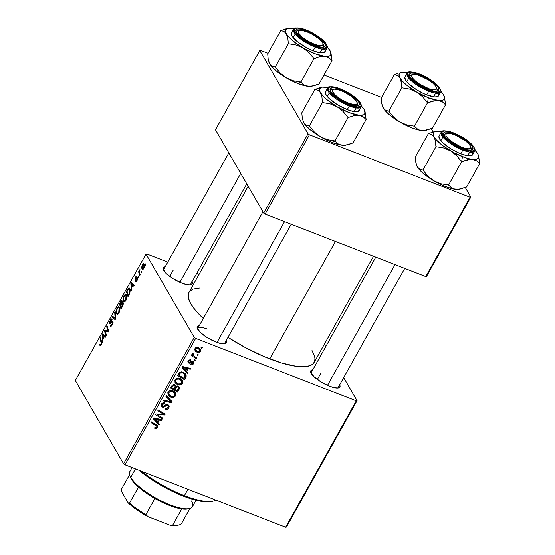 <?xml version="1.0" encoding="UTF-8"?>
<svg xmlns="http://www.w3.org/2000/svg" width="555" height="555" viewBox="0 0 555 555"><rect width="100%" height="100%" fill="white"/><g stroke="black" fill="none" stroke-linecap="round" stroke-linejoin="round"><path stroke-width="0.83" d="M339.674 384.781A16.664 4.801 -150.8 0 1 338.515 387.903A16.664 4.801 -150.8 0 1 329.587 386.204L321.033 381.923L313.936 376.616L310.682 372.079L311.265 370.261L312.826 369.769A16.664 4.801 -150.8 0 0 310.772 372.398L310.772 372.398A16.664 4.801 -150.8 0 0 329.587 386.204L334.665 387.751L338.321 387.938L340.007 386.759L339.459 384.372M226.142 340.638A16.664 4.801 -150.8 0 1 224.983 343.76A16.664 4.801 -150.8 0 1 216.055 342.067L207.501 337.787L200.397 332.48L197.15 327.936L197.726 326.118L199.287 325.632A16.664 4.801 -150.8 0 0 197.24 328.255A16.664 4.801 -150.8 0 0 216.055 342.067L221.133 343.607L224.789 343.802L226.475 342.615L225.927 340.236M192.044 281.753A16.664 4.801 -150.8 0 1 190.885 284.875A16.664 4.801 -150.8 0 1 181.957 283.175L173.403 278.894L166.299 273.594L163.052 269.05L163.628 267.232L165.189 266.74A16.664 4.801 -150.8 0 0 163.142 269.369L163.142 269.369A16.664 4.801 -150.8 0 0 181.957 283.175L187.028 284.722L190.691 284.916L192.377 283.73L191.829 281.343M404.734 268.363L338.175 387.459A15.38 4.433 -150.8 0 1 337.593 388.021M317.349 379.447L320.839 373.203L317.349 379.447M246.767 183.837L190.545 284.438A15.38 4.433 -150.8 0 1 189.956 284.999M169.712 276.425L173.209 270.174L169.712 276.425M291.202 224.227L224.643 343.323A15.38 4.433 -150.8 0 1 224.053 343.885M312.021 350.51L314.706 356.698L314.997 359.14L313.741 363.074L312.215 364.538L307.421 366.376L300.477 366.716L296.287 366.314L281.295 362.908L263.743 356.435L245.137 347.458L227.987 337.336A71.782 20.688 29.2 0 0 269.786 358.898L335.442 241.425L269.786 358.898A71.782 20.688 29.2 0 0 314.192 362.394L373.522 256.23M188.873 292.353A71.782 20.688 29.2 0 0 203.29 318.473L195.478 310.349L190.747 303.745L188.353 298.049L188.388 293.477L248.168 186.258M286.401 527.111L357.059 400.682L343.691 377.594L357.059 400.682L356.303 400.821L195.658 338.37L125.007 464.799L285.645 527.25L356.303 400.821L357.059 400.682L286.401 527.111L285.645 527.25L286.401 527.111M325.757 346.625L324.356 344.204L325.757 346.625M175.012 382.326L177.801 384.664L176.941 383.172L177.801 384.664C179.667 385.399 181.242 384.969 182.526 383.366L182.47 380.432L179.938 378.378L181.645 379.412L182.734 381.001L182.831 382.575L181.894 384.15L180.368 384.899L178.405 384.851L176.157 383.748L175.116 382.527L174.825 380.328L176.032 378.628L178.009 378.004L179.938 378.378C178.044 377.58 176.434 378.004 175.109 379.655L175.186 382.645M186.598 371.35L188.152 373.078L187.68 373.924L182.033 367.486L182.56 366.536L190.733 368.464L190.296 369.241L188.083 368.693L186.598 371.35L188.083 368.693L190.296 369.241L190.733 368.464L182.56 366.536L182.033 367.486L187.68 373.924L188.152 373.078L186.598 371.35M157.773 427.648L156.295 428.71L154.588 428.196L154.928 427.378L156.663 427.565L156.989 426.504L151.182 422.688L151.626 421.897L157.849 426.067L157.773 427.648L157.835 426.053L151.626 421.897L151.182 422.688L156.94 426.4L156.912 427.253L155.546 427.704L154.928 427.378L154.588 428.196L155.24 428.536L154.776 427.732L155.24 428.536L157.773 427.648L156.468 425.401L157.773 427.648M162.58 406.371L161.699 403.756L162.22 404.657L164.405 403.756L163.836 402.77L164.578 403.825L163.968 402.777L164.578 403.825L164.773 402.951C163.33 402.514 162.185 402.958 161.345 404.283L161.193 406.378L162.192 407.169L161.012 405.129L162.192 407.169L164.342 406.926L163.85 406.08L164.342 406.926L165.418 406.204L164.911 405.337L165.418 406.204L166.771 405.4L166.271 404.539L166.771 405.4L167.548 405.455L166.972 404.456L168.109 405.913L167.971 407.474L166.535 408.612L165.307 408.376L164.96 409.195C166.576 409.847 167.867 409.41 168.831 407.869L168.97 405.504L167.915 404.65L168.984 405.538L169.192 406.926L168.526 408.348L167.145 409.389L164.96 409.195L165.307 408.376L166.653 408.591L167.714 407.863L168.262 406.6L167.686 405.518L166.68 405.427L163.26 407.308L161.193 406.385L161.012 405.136L161.956 403.485L163.323 402.812L164.939 403.02L164.578 403.825L163.475 403.679L162.393 404.387L161.97 405.649L162.462 406.315L163.42 406.336L166.188 404.567L167.915 404.65L162.58 406.371L161.234 404.505M166.368 395.514L172.133 401.744L171.578 402.743L163.337 400.932L163.78 400.148L170.836 401.695L165.896 396.353L166.368 395.514L165.896 396.353L170.836 401.695L163.78 400.148L163.337 400.932L171.578 402.743L172.133 401.744L166.368 395.514M168.047 394.792L170.836 397.13L169.969 395.639L170.836 397.13C172.702 397.866 174.277 397.435 175.56 395.833L175.505 392.898L172.973 390.845L174.679 391.879L175.769 393.467L175.859 395.042L174.929 396.617L173.236 397.401L171.44 397.325L169.185 396.214L168.151 395L167.86 392.794L169.067 391.095L171.037 390.47L172.973 390.845C171.079 390.047 169.469 390.47 168.144 392.121L168.214 395.111M201.396 347.021L202.381 347.624L201.944 348.401L200.952 347.818L201.396 347.021L200.952 347.818L201.944 348.401L202.381 347.624L201.396 347.021M178.023 386.051L179.105 386.897L179.48 388.202L177.503 392.135L170.614 387.91L172.182 385.232L173.521 384.469L175.22 384.913L175.97 386.391L178.023 386.051L175.97 386.391L175.775 385.482L174.693 384.636L172.397 385.004L170.614 387.91L177.503 392.135L179.182 389.131L178.446 387.855L179.182 389.131L179.216 387.064L178.023 386.051M157.911 422.681L159.465 424.409L158.994 425.255L153.34 418.817L153.874 417.866L162.046 419.788L161.609 420.572L159.396 420.024L157.911 422.681L159.396 420.024L161.609 420.572L162.046 419.788L153.874 417.866L153.34 418.817L158.994 425.255L159.465 424.409L157.911 422.681M158.73 415.626L162.92 418.227L162.483 419.018L155.601 414.779L156.059 413.961L163.704 414.321L157.842 410.769L158.286 409.978L165.168 414.203L164.71 415.022L157.065 414.682L158.73 415.626L157.065 414.682L164.71 415.022L165.168 414.203L158.286 409.978L157.842 410.769L163.704 414.321L156.059 413.961L155.601 414.779L162.483 419.018L162.92 418.227L158.73 415.626M192.668 361.867L192.946 363.22L190.934 363.802L190.698 364.663C191.933 365.072 192.904 364.697 193.612 363.525L193.133 362.699L193.612 363.525L193.098 364.219L191.295 364.822L190.601 364.621L190.934 363.802L192.745 363.504L192.842 361.957L192.03 361.86L189.595 363.199L188.02 362.436L188.478 360.355L190.448 359.619L190.816 359.723L190.476 360.542L188.88 361.048L188.853 362.082L189.727 362.339L191.725 361.104L192.897 361.014L193.924 362.096L193.612 363.525L193.757 361.659L193.043 361.062L191.815 361.069L189.609 362.36L188.131 360.868L188.048 362.477L188.804 363.095L192.092 361.846L193.043 362.172L192.335 360.951M186.202 376.172L184.475 379.669L177.586 375.444L179.459 372.474L181.721 371.815L184.94 373.224L186.085 374.833L186.202 376.172L185.849 374.334L183.199 372.176L179.258 372.655L177.586 375.444L184.475 379.669L185.71 377.449L185.113 376.408L185.71 377.449L186.202 376.172L184.898 373.917L186.202 376.172M198.357 347.596L200.279 349.033L200.681 350.489L199.814 352.071L198.038 352.571L195.575 351.37L194.729 349.775L195.658 347.798L197.018 347.34L198.357 347.596C197.039 347.041 195.929 347.354 195.034 348.519L195.027 350.677L197.178 352.356C198.482 352.862 199.557 352.529 200.417 351.357L199.862 350.399L200.417 351.357L200.376 349.192L198.357 347.596M197.372 354.229L198.35 354.832L197.92 355.609L196.921 355.027L197.372 354.229L196.921 355.027L197.92 355.609L198.35 354.832L197.372 354.229M194.687 356.581L196.671 357.836L196.234 358.62L191.218 355.554L191.662 354.763L192.696 355.408L192.065 354.146L192.654 353.209L193.348 353.854L193.05 355.144L194.687 356.581L193.078 355.193L193.348 353.854L192.654 353.209L192.162 353.66L192.696 355.408L191.662 354.763L191.218 355.554L196.234 358.62L196.671 357.836L194.687 356.581M194.43 359.487L195.416 360.091L194.978 360.868L193.986 360.285L194.43 359.487L193.986 360.285L194.978 360.868L195.416 360.091L194.43 359.487M194.25 337.385L146.007 254.065L75.348 380.487L123.592 463.813L194.25 337.385L195.658 338.37L356.303 400.821L285.645 527.25L125.007 464.799L123.592 463.813L125.007 464.799L195.658 338.37L194.25 337.385L146.007 254.065L146.763 253.926L146.007 254.065L75.348 380.487L123.592 463.813L194.25 337.385M126.464 294.781L126.811 297.862L125.444 301.108L124.556 301.74L123.73 301.476L123.064 298.888L124.084 295.475L125.451 294.185L126.464 294.781L125.888 294.212L124.001 295.621L123.106 298.437L123.536 301.212L124.056 301.705L125.964 300.338C127.033 297.875 127.199 296.023 126.464 294.781M131.556 288.045L131.66 290.043L131.188 290.889L130.855 283.466L131.389 282.509L134.241 285.423L133.804 286.207L133.04 285.388L131.556 288.045L133.04 285.388L133.804 286.207L134.241 285.423L131.389 282.509L130.855 283.466L131.188 290.889L131.66 290.043L131.556 288.045M99.851 345.293L101.211 344.627L100.247 345.592L99.685 344.863L100.087 344.031L100.767 344.419L101.26 343.198L100.004 338.661L100.448 337.87L101.752 342.955L101.211 344.627L101.6 341.686L100.448 337.87L100.004 338.661L101.121 342.352L100.975 344.114L100.247 344.447L100.087 344.031L99.685 344.863L100.136 345.571M112.915 321.338L111.444 321.713L112.2 322.004L111.444 321.713L110.459 322.649L111.153 322.92L110.091 322.587L110.494 320.734L111.756 320.11L112.124 319.194C111.652 318.584 111.021 318.931 110.237 320.249L110.681 320.422L110.237 320.249L109.668 323.392L110.251 323.614L109.668 323.392L110.66 323.371L112.186 322.011L113.081 322.379L112.498 322.15L112.034 324.335L112.45 324.495L112.034 324.335L111.056 325.39L111.749 325.66L110.605 325.008L110.195 325.834L111.18 326.215L110.195 325.834C110.674 326.701 111.361 326.375 112.27 324.848L112.915 321.338L112.727 323.884L111.062 326.278L110.195 325.834L110.605 325.008L111.111 325.383L111.798 324.717L112.54 322.233L112.089 322.06L110.084 323.655L109.501 322.455L110.126 320.457L111.298 318.986L112.172 319.291L111.756 320.11L111.34 319.833L110.57 320.596L110.091 322.587L112.207 321.061L112.915 321.338L112.603 321.04M115.19 311.494L115.641 318.709L115.086 319.701L112.159 316.912L112.603 316.121L115.107 318.521L114.719 312.333L115.19 311.494L114.719 312.333L115.107 318.521L112.603 316.121L112.159 316.912L115.086 319.701L115.641 318.709L115.107 318.521L115.634 318.723L115.19 311.494M119.498 307.248L119.845 310.328L118.479 313.575L117.584 314.206L116.765 313.95L116.113 311.133L117.202 307.796L118.132 306.804L119.068 306.755L119.498 307.248L118.923 306.679L117.036 308.087L116.134 310.904L116.571 313.679L117.084 314.172L118.999 312.805C120.067 310.342 120.234 308.49 119.498 307.248M145.667 263.84L145.452 265.366L145.667 263.84M123.189 302.711L122.204 302.85L123.363 303.301L122.204 302.85L122.225 300.852L121.129 300.997L122.412 301.49L121.129 300.997L120.511 301.969L120.941 302.135L120.511 301.969L119.436 303.89L120.206 304.189L119.436 303.89L121.011 309.1L122.69 306.096L123.3 302.981L123.113 305.139L121.011 309.1L119.436 303.89L121.469 300.671L122.301 301.011L122.204 302.85L122.946 302.475M102.862 339.376L102.973 341.374L102.502 342.22L102.169 334.797L102.696 333.839L105.554 336.753L105.117 337.537L104.354 336.712L102.862 339.376L104.354 336.712L105.117 337.537L105.554 336.753L102.696 333.839L102.169 334.797L102.502 342.22L102.973 341.374L102.862 339.376M107.344 330.766L104.881 329.934L108.565 331.37L104.881 329.934L104.423 330.759L105.179 331.051L104.423 330.759L105.984 335.983L106.428 335.192L105.485 331.987L106.428 335.192L105.984 335.983L104.423 330.759L104.881 329.934L108.017 331.134L106.664 326.749L107.108 325.951L108.676 331.162L108.218 331.987L105.075 330.808L105.485 331.987L105.075 330.808L108.218 331.987L108.676 331.162L107.108 325.951L106.664 326.749L108.017 331.134L107.17 330.69M137.085 276.175L135.587 277.077L135.933 277.216L135.587 277.077L135.143 279.526L135.587 279.699L135.143 279.526L136.946 278.554L137.675 278.839L137.182 278.645L137.196 280.233L135.822 280.511L135.42 281.336L136.135 281.621L135.448 281.392C135.836 281.961 136.37 281.669 137.05 280.504L135.649 281.628L135.822 280.511L136.69 280.393L137.231 278.756L135.448 279.727L135.018 279.089L135.781 276.751L136.96 276.029L135.489 278.464L135.781 278.832L137.557 277.764L137.05 280.504L137.598 277.833L135.545 278.686L136.849 275.96M129.835 293.109L127.976 296.627L126.408 291.424L128.156 288.468L129.114 287.955L130.252 289.856L129.835 293.109L129.842 288.558L129.28 287.996L128.018 288.649L126.408 291.424L127.976 296.627L129.835 293.109M144.182 264.131C143.8 263.403 143.232 263.611 142.475 264.756L142.829 264.888L142.475 264.756C141.643 266.691 141.532 268.12 142.156 269.043L142.94 269.355L142.156 269.043C142.545 269.716 143.114 269.48 143.849 268.336C144.661 266.449 144.772 265.047 144.182 264.131L144.244 267.441L143.363 269.022L142.288 269.237L141.941 266.046L142.975 264.055L143.696 263.715L144.182 264.131L143.787 263.736M141.636 271.048L141.428 272.574L141.636 271.048M139.742 273.254L140.179 274.794L139.742 275.585L138.597 271.797L139.034 271.013L139.27 271.797L139.957 269.466L139.742 273.254L139.957 269.466L139.27 271.797L139.034 271.013L138.597 271.797L139.742 275.585L140.179 274.794L139.742 273.254M138.694 276.307L138.486 277.833L138.694 276.307M199.002 274.232L196.741 273.351L199.002 274.232M167.79 262.099L146.763 253.926L167.79 262.099M426.524 276.397L470.834 197.115L465.291 187.548L470.834 197.115L470.071 197.254L309.433 134.803L265.124 214.084L425.761 276.543L470.071 197.254L470.834 197.115L426.524 276.397L425.761 276.543L426.524 276.397M433.101 131.951L431.193 128.663L433.101 131.951M215.465 129.78L263.708 213.099L308.018 133.817L259.775 50.498L215.465 129.78L263.708 213.099L265.124 214.084L425.761 276.543L470.071 197.254L309.433 134.803L265.124 214.084L263.708 213.099L308.018 133.817L309.433 134.803L308.018 133.817L259.775 50.498L260.531 50.352L259.775 50.498L215.465 129.78M381.604 97.423L323.995 75.029L381.604 97.423M268.072 53.287L260.531 50.352L268.072 53.287M189.317 291.673L192.967 289.106L200.133 287.976M197.615 329.108A15.38 4.433 -150.8 0 1 197.788 328.317A15.38 4.433 -150.8 0 1 207.306 329.059A15.38 4.433 29.2 0 0 197.615 329.108M163.517 270.223A15.38 4.433 -150.8 0 1 163.69 269.425L228.833 152.868M311.154 373.244A15.38 4.433 -150.8 0 1 311.32 372.454L375.784 257.111M145.743 264.846L145.216 264.638L145.743 264.846M120.553 305.333L120.06 303.71L120.81 302.371L121.795 301.649L122.412 301.885L121.795 301.649L122.225 302.766L121.878 302.635L121.261 304.064L121.691 304.23L121.261 304.064L120.553 305.333L120.983 305.5L120.553 305.333L121.857 302.725L121.614 301.497L120.06 303.71L120.553 305.333M122.412 301.802L121.795 301.649M121.267 307.699L120.74 305.944L121.663 304.286L122.745 303.474L123.376 303.724L122.745 303.474L122.502 305.451L122.932 305.618L122.502 305.451L122.086 306.235L122.516 306.409L122.086 306.235L121.267 307.699L121.698 307.865L121.267 307.699L122.752 304.792L122.551 303.301L120.74 305.944L121.267 307.699M123.376 303.62L122.745 303.474M117.771 314.144L116.571 313.679L117.771 314.144M116.612 311.091L116.134 310.904L116.612 311.091M117.48 308.261L117.036 308.087L117.48 308.261M117.015 312.916L116.654 310.599L117.285 308.573C118.062 307.442 118.645 307.248 119.041 307.983L119.859 308.302L119.041 307.983L118.763 312.292L119.179 312.451L118.763 312.292C117.993 313.409 117.417 313.617 117.015 312.916L117.993 313.18L119.054 311.653L119.387 309.218L118.735 307.637L117.41 308.372L116.619 310.973L117.015 312.916L118.388 313.672M119.804 308.046L118.631 307.588L119.041 307.983M114.399 317.779L112.159 316.912L114.399 317.779M115.551 317.3L114.996 317.085L115.551 317.3M115.253 312.541L114.719 312.333L115.253 312.541M110.195 325.834L110.667 326.298M111.056 325.39L110.674 325.14M110.459 322.649L110.091 322.587M100.76 345.286L99.685 344.863L100.76 345.286M101.079 344.856L100.247 344.447M101.392 344.28L100.975 344.114L101.392 344.28M101.759 342.601L101.121 342.352L101.759 342.601M100.774 338.959L100.004 338.661L100.774 338.959M102.64 334.977L102.169 334.797L102.64 334.977M105.36 337.107L104.354 336.712L105.36 337.107M102.835 338.488L102.619 334.859L104.354 335.532L102.619 334.859L105.179 336.372L103.299 335.643L104.028 336.365L105.464 336.92L104.028 336.365L102.835 338.488L103.265 338.654L102.835 338.488L104.028 336.365L102.619 334.859L102.835 338.488M108.572 331.349L108.017 331.134L108.572 331.349M108.364 330.128L107.573 329.816L108.364 330.128M107.434 327.048L106.664 326.749L107.434 327.048M107.559 331.772L105.075 330.808L107.559 331.772M136.731 281.017L135.822 280.511M136.773 278.666L136.232 278.45L136.773 278.666M137.64 277.923L137.078 277.701L137.64 277.923M137.598 277.833L137.078 277.701M131.327 283.647L130.855 283.466L131.327 283.647M134.046 285.776L133.04 285.388L134.046 285.776M131.528 287.157L131.306 283.529L133.04 284.202L131.306 283.529L133.866 285.041L131.986 284.313L132.714 285.034L134.15 285.589L132.714 285.034L131.528 287.157L131.958 287.33L131.528 287.157L132.714 285.034L131.306 283.529L131.528 287.157M127.178 291.722L126.408 291.424L127.178 291.722M127.886 289.724L127.449 289.55L127.886 289.724M128.642 288.891L128.018 288.649L128.642 288.891M128.24 295.232L127.033 291.243L128.254 289.19L129.391 289.308C130.092 290.425 129.891 292.062 128.795 294.233L129.225 294.4L128.795 294.233L128.24 295.232L128.67 295.399L128.24 295.232L129.551 292.589L129.676 290.029L128.788 288.857L127.664 290.105L127.033 291.243L128.24 295.232M130.154 289.342L128.982 288.884L129.391 289.308M124.736 301.677L123.536 301.212L124.736 301.677M123.585 298.625L123.106 298.437L123.585 298.625M124.452 295.794L124.001 295.621L124.452 295.794M123.987 300.449L123.619 298.132L124.258 296.106C125.028 294.976 125.617 294.781 126.006 295.517L126.824 295.836L126.006 295.517L125.728 299.825L126.151 299.984L125.728 299.825C124.965 300.942 124.382 301.15 123.987 300.449L124.958 300.713L126.02 299.187L126.36 296.752L125.701 295.17L124.376 295.905L123.585 298.507L123.987 300.449L125.354 301.205M126.776 295.579L125.603 295.121L126.006 295.517M142.156 269.043L142.51 269.39M143.558 268.8L142.566 268.225L142.663 265.144L144.515 265.207L143.752 264.908L143.974 268.1L142.566 268.225L143.1 268.53L143.981 267.024L143.752 264.908M141.719 272.054L141.192 271.846L141.719 272.054M139.513 272.158L138.597 271.797L139.513 272.158M140.026 270.056L139.603 269.89L140.026 270.056M138.778 277.313L138.25 277.105L138.778 277.313M201.271 347.243L201.944 348.401L201.271 347.243M176.552 390.491L177.503 392.135L176.552 390.491M175.047 384.802L175.97 386.391L175.047 384.802M178.155 386.107L177.926 386.786M177.877 386.877L178.176 385.947M174.436 385.524L175.047 384.712M174.117 384.483L174.998 385.996L173.271 385.461L171.863 387.619L174.006 388.93L171.863 387.619L171.308 386.668L171.863 387.619L172.605 386.28L172.078 385.371L172.605 386.28L174.291 385.434L173.722 384.455L175.109 386.273L174.006 388.93L175.109 386.273M177.142 390.852L174.811 389.43L174.263 388.479L174.811 389.43L175.741 387.772L175.109 386.689L175.741 387.772L177.572 386.821L177.038 385.912L178.308 387.439L178.349 388.604L177.142 390.852L178.426 388.292L177.78 386.925L176.351 386.967L174.811 389.43L177.142 390.852M174.985 384.768L174.582 385.274M176.65 387.14L177.045 386.356M175.56 395.833L174.929 394.744L175.56 395.833M168.97 394.411L170.239 395.826L172.196 396.589L174.048 396.145L174.922 394.806L174.443 393.058L171.835 390.526L172.452 391.594L170.593 391.386L169.018 392.496L168.505 391.608L169.018 392.496L168.97 394.411L167.922 392.593L168.97 394.411L169.018 392.496C169.969 391.337 171.113 391.032 172.452 391.594L174.631 393.349L174.7 395.431C173.77 396.582 172.64 396.894 171.308 396.367L167.77 393.87L169.532 394.876M174.603 391.809L174.478 393.086M174.436 393.19L174.568 391.594M174.631 393.349L173.243 390.956M170.538 400.016L170.274 400.488L171.578 402.743L170.121 400.453L170.538 400.016M169.233 399.142L170.836 401.695L169.539 399.44L168.345 398.212L169.65 400.46L166.181 395.84L168.755 398.65M168.831 407.869L168.227 406.829L168.831 407.869M161.554 405.067L161.054 404.97M167.894 404.644L167.714 405.233M167.645 405.386L167.922 404.428M160.888 404.914L161.678 405.067M155.102 424.027L156.059 425.678L155.102 424.027M156.642 424.998L156.725 424.589M155.74 424.492L155.671 424.88M157.891 422.646L158.994 425.255L157.689 423L153.603 418.352L157.689 423L157.891 422.646M161.012 419.545L161.609 420.572L161.012 419.545M158.827 419.032L159.396 420.024L158.827 419.032M157.259 421.911L153.867 417.88L154.38 418.775L156.385 419.309L155.809 418.324L156.385 419.309L158.446 419.788L157.884 418.81L158.446 419.788L157.259 421.911L158.446 419.788L154.38 418.775L157.259 421.911M161.519 417.36L162.483 419.018L161.519 417.36M156.67 413.988L157.065 414.682L156.67 413.988M160.888 411.574L161.866 413.267L160.888 411.574M163.718 413.315L164.71 415.022L163.718 413.315M158.98 414.037L159.472 414.883L158.98 414.037M191.683 361.125L192.092 361.846L191.683 361.125M190.753 361.7L191.156 362.387L190.753 361.7M187.888 361.513L188.804 363.095L187.888 361.513M189.116 362.262L188.409 360.445L188.818 361.152L190.476 360.542L189.921 359.585L190.476 360.542L190.816 359.723L188.145 360.847M188.291 360.951L187.791 360.923M186.577 371.316L187.68 373.924L186.376 371.67L182.29 367.021L186.376 371.67L186.577 371.316M189.699 368.215L190.296 369.241L189.699 368.215M187.514 367.701L188.083 368.693L187.514 367.701M185.946 370.58L182.553 366.55L183.067 367.445L185.072 367.979L184.503 366.994L185.072 367.979L187.132 368.458L186.57 367.479L187.132 368.458L185.946 370.58L187.132 368.458L183.067 367.445L185.946 370.58M183.518 378.024L184.475 379.669L183.518 378.024M184.933 373.21L184.773 374.403M184.711 374.569L184.877 372.904M183.878 373.022L183.927 373.633M184.107 378.385L178.828 375.152L178.28 374.202L178.828 375.152L179.459 374.014L178.925 373.085L179.459 374.014L180.139 373.085L179.688 372.301L180.139 373.085L182.713 372.939L182.096 371.864L184.947 374.701L184.107 378.385L185.176 376.193L184.683 374.32L182.997 373.057L181.097 372.669L180.035 373.182L178.828 375.152L184.107 378.385M184.947 374.701L183.573 372.336M182.526 383.366L181.894 382.277L182.526 383.366M176.095 382.235L176.497 382.409M181.568 379.342L181.443 380.612M181.402 380.723L181.534 379.127M178.273 383.894L175.942 381.944L174.887 380.126L175.942 381.944L175.984 380.022L175.47 379.134L175.984 380.022C176.934 378.864 178.079 378.565 179.425 379.127L178.807 378.059L181.596 380.876L181.672 382.964C180.736 384.115 179.605 384.421 178.273 383.894L180.805 383.803L181.672 382.964L181.894 381.708L180.535 379.724L178.051 378.864L176.268 379.627L175.727 381.001L176.337 382.596L178.273 383.894M174.797 379.995L175.942 381.944M181.596 380.876L180.208 378.489M196.255 350.76L197.178 352.356L196.255 350.76M194.271 349.116L194.75 349.518M197.525 351.544L195.742 350.149L195.304 348.131L195.707 348.824L197.92 348.38L197.323 347.347L199.668 349.803L199.724 351.079L197.525 351.544L199.155 351.606L199.862 350.399L198.343 348.568L196.29 348.304L195.582 349.74L197.525 351.544M197.247 354.451L197.92 355.609L197.247 354.451M195.256 356.941L196.234 358.62L195.256 356.941M193.126 355.269L192.335 354.784L193.126 355.269M192.113 354.402L192.696 355.408L192.113 354.402M192.321 354.867L192.696 355.408M192.467 353.341L192.953 354.18L192.467 353.341M194.305 359.709L194.978 360.868L194.305 359.709M144.487 265.006L143.315 264.575L142.739 265.012L142.253 266.567L142.566 268.225M212.392 501.304A52.552 15.145 29.2 0 1 211.621 501.512L213.231 501.137A53.835 15.512 -150.8 0 1 184.385 495.657L183.462 496.17A52.552 15.145 29.2 0 0 211.621 501.512L205.933 501.887L199.474 501.033L187.756 497.752L179.036 494.359L165.418 487.789L156.489 482.663L148.081 477.175L138.903 470.203A52.552 15.145 29.2 0 0 183.462 496.17L184.385 495.657A53.835 15.512 -150.8 0 1 141.296 471.133A53.835 15.512 29.2 0 0 184.385 495.657L187.958 489.274L184.385 495.657A53.835 15.512 29.2 0 0 215.853 500.117M311.882 86.24L308.094 86.351A25.801 7.437 29.2 0 0 311.868 86.247L318.986 83.992L332.022 60.661L318.986 83.992L316.086 85.102L310.599 86.358L305.888 85.859L303.974 84.922L300.928 82.036L293.394 80.801L286.248 77.86A25.801 7.437 29.2 0 0 298.049 83.625L300.928 82.036L293.394 80.801L286.248 77.86L280.185 73.073L275.294 67.002L288.329 43.678L295.864 44.913L303.009 47.855L309.073 52.649L313.964 58.712L319.666 56.783L324.855 56.353L328.976 57.782L332.022 60.661L330.863 52.475M293.879 28.735L291.646 28.236A25.801 7.437 -150.8 0 1 294.046 28.617L288.163 28.277L286.054 29.269L285.561 30.109L285.735 32.391L287.837 38.101L288.329 43.678L275.294 67.002L272.11 66.232L269.64 63.797L268.211 59.496L267.718 53.918L280.754 30.594L267.718 53.918L268.211 59.496L269.64 63.797L268.918 62.236A25.801 7.437 29.2 0 0 269.64 63.797A25.801 7.437 29.2 0 0 286.248 77.86L275.849 70.603L272.082 67.023L269.64 63.797L272.11 66.232L275.294 67.002L280.185 73.073L283.064 75.674L289.19 79.511L298.049 83.625A25.801 7.437 29.2 0 0 308.094 86.351L298.049 83.625L300.928 82.036L313.964 58.712L300.928 82.036L303.974 84.922L305.888 85.859L308.094 86.351L313.284 85.914M323.114 44.213A15.38 4.433 -150.8 0 1 323.475 46.578A15.38 4.433 -150.8 0 1 322.892 47.14A15.38 4.433 29.2 0 0 323.114 44.213A15.38 4.433 -150.8 0 1 323.475 46.578A15.38 4.433 -150.8 0 1 322.892 47.14A15.38 4.433 29.2 0 0 323.503 45.066L322.982 43.498A14.097 4.065 -150.8 0 1 312.798 43.609A14.097 4.065 -150.8 0 1 300.644 35.756A14.097 4.065 -150.8 0 1 299.506 30.379A14.097 4.065 -150.8 0 1 308.497 32.405L313.36 34.875L319.659 39.336L322.927 43.345L322.816 45.08L320.852 45.746L315.157 44.546L307.942 41.139L301.636 36.679L298.368 32.669L298.479 30.927L300.442 30.268L302.038 30.379L308.497 32.405A14.097 4.065 -150.8 0 1 322.982 43.498M306.409 30.685A16.664 4.801 -150.8 0 1 321.928 40.147A16.664 4.801 -150.8 0 1 323.815 47.022A16.664 4.801 -150.8 0 1 314.886 45.323L306.332 41.042L301.268 37.511L296.536 32.523L295.988 30.136L296.564 29.38L297.674 28.95L301.33 29.144L306.409 30.685L312.132 33.342L320.027 38.503L324.758 43.491L325.306 45.878L324.737 46.634L322.011 47.14L319.964 46.87L314.886 45.323A16.664 4.801 -150.8 0 1 296.072 31.517A16.664 4.801 -150.8 0 1 306.409 30.685L306.27 31.517L306.409 30.685M291.999 32.336L291.34 33.21L291.972 35.964L297.431 41.722L306.54 47.674L313.145 50.734A19.224 5.543 29.2 0 1 291.472 32.911L293.505 29.269L294.962 33.702L301.497 39.62L315.178 47.092L315.344 46.114C310.96 44.664 298.708 38.011 295.017 31.926C291.757 26.009 301.192 27.799 305.951 29.901L298.063 27.889L295.045 28.451L294.4 30.463L295.017 31.926L300.262 37.456L309.003 43.172L315.344 46.114L323.232 48.125L326.25 47.563L326.895 45.545L325.063 42.381L323.294 40.515L315.427 34.639L305.951 29.901C310.335 31.351 322.587 37.997 326.278 44.081C329.538 49.999 320.103 48.216 315.344 46.114L315.178 47.092A19.224 5.543 -150.8 0 1 293.505 29.269C293.172 27.285 297.3 27.473 305.874 29.824C313.526 32.967 319.722 36.894 324.467 41.611C327.388 45.801 328.255 47.938 327.068 48.028A19.224 5.543 -150.8 0 1 315.178 47.092L313.145 50.734L315.178 47.092L322.004 49.041L327.068 48.028L325.036 51.671A19.224 5.543 29.2 0 1 313.145 50.734L319 52.517L323.225 52.739L325.168 51.372L325.175 50.144M287.872 28.34L280.754 30.594L283.938 31.364L286.408 33.799A25.801 7.437 -150.8 0 1 287.872 28.34A25.801 7.437 -150.8 0 1 291.646 28.236M330.1 50.782A25.801 7.437 -150.8 0 1 330.822 52.343A25.801 7.437 -150.8 0 1 324.855 56.353L314.817 53.62L303.009 47.855L309.073 52.649L313.964 58.712L319.666 56.783L329.58 55.93L330.947 54.473L330.1 50.782A25.801 7.437 -150.8 0 0 327.346 47.23L328.969 49.319M330.947 52.725L332.022 60.661L328.976 57.782L324.855 56.353A25.801 7.437 -150.8 0 1 303.009 47.855L292.617 40.605L288.85 37.018L286.408 33.799L287.837 38.101L288.329 43.678L295.864 44.913L303.009 47.855A25.801 7.437 -150.8 0 1 286.408 33.799L283.938 31.364L280.754 30.594L286.491 28.659M299.506 30.379L297.896 30.754A15.38 4.433 29.2 0 0 296.453 32.37A15.38 4.433 -150.8 0 1 296.62 31.573A15.38 4.433 -150.8 0 1 298.833 30.643A15.38 4.433 29.2 0 0 296.453 32.37A15.38 4.433 -150.8 0 1 296.62 31.573A15.38 4.433 -150.8 0 1 298.833 30.643M268.877 62.104A25.801 7.437 29.2 0 0 268.918 62.243L268.786 61.841M312.611 44.365L312.798 43.609L312.611 44.365M179.875 282.308L240.731 173.417L179.875 282.308M349.636 104.458L349.712 103.591A14.097 4.065 -150.8 0 1 335.692 95.529A14.097 4.065 -150.8 0 1 333.604 89.265A14.097 4.065 -150.8 0 1 339.778 90.194L334.263 89.168L332.48 89.945L332.278 90.749L334.498 94.399L338.002 97.389L342.525 100.309L349.712 103.591L355.228 104.618L357.011 103.841L357.212 103.043L356.178 100.774L351.495 96.397L344.53 92.192L339.778 90.194A14.097 4.065 -150.8 0 1 357.08 102.384A14.097 4.065 -150.8 0 1 349.712 103.591L349.636 104.458M333.604 89.265L331.994 89.646A15.38 4.433 29.2 0 0 330.551 91.256A15.38 4.433 -150.8 0 1 330.718 90.458A15.38 4.433 -150.8 0 1 332.931 89.528A15.38 4.433 29.2 0 0 330.551 91.256A15.38 4.433 -150.8 0 1 330.718 90.458A15.38 4.433 -150.8 0 1 332.931 89.528M217.026 342.428L284.535 221.632L217.026 342.428M357.212 103.098A15.38 4.433 -150.8 0 1 357.573 105.471A15.38 4.433 -150.8 0 1 356.99 106.033A15.38 4.433 29.2 0 0 357.212 103.098A15.38 4.433 -150.8 0 1 357.573 105.471A15.38 4.433 -150.8 0 1 356.99 106.033A15.38 4.433 29.2 0 0 357.6 103.958L357.08 102.384M345.987 145.132L342.192 145.237A25.801 7.437 29.2 0 0 345.966 145.132L353.084 142.878L366.12 119.547L353.084 142.878L350.184 143.988L344.704 145.25L339.986 144.744L338.071 143.807L335.026 140.928L327.492 139.694L320.346 136.745A25.801 7.437 29.2 0 0 332.147 142.51L335.026 140.928L327.492 139.694L320.346 136.745L314.283 131.958L309.392 125.895L322.427 102.564L329.961 103.799L337.107 106.747L343.17 111.534L348.061 117.598L353.764 115.676L358.953 115.239L363.074 116.668L366.12 119.547L364.961 111.368M327.984 87.621L325.743 87.121A25.801 7.437 -150.8 0 1 328.144 87.503L322.268 87.163L321.026 87.544L319.659 88.994L319.84 91.277L321.935 96.986L322.427 102.564L309.392 125.895L306.207 125.118L303.738 122.683L302.308 118.381L301.816 112.811L314.851 89.48L301.816 112.811L302.308 118.381L303.738 122.683L303.016 121.122A25.801 7.437 29.2 0 0 303.738 122.683A25.801 7.437 29.2 0 0 320.346 136.745L309.947 129.488L306.18 125.909L303.738 122.683L306.207 125.118L309.392 125.895L314.283 131.958L317.162 134.56L323.287 138.396L332.147 142.51A25.801 7.437 29.2 0 0 342.192 145.237L332.147 142.51L335.026 140.928L348.061 117.598L335.026 140.928L338.071 143.807L339.986 144.744L342.192 145.237L347.381 144.806M340.506 89.577A16.664 4.801 -150.8 0 1 356.026 99.033A16.664 4.801 -150.8 0 1 357.913 105.908A16.664 4.801 -150.8 0 1 348.984 104.215L340.43 99.928L333.333 94.627L330.634 91.408L330.086 89.022L330.662 88.266L333.382 87.759L335.428 88.03L343.344 90.784L349.06 93.857L356.157 99.158L358.856 102.377L359.404 104.763L358.835 105.519L357.718 105.95L354.062 105.755L348.984 104.215A16.664 4.801 -150.8 0 1 330.17 90.403A16.664 4.801 -150.8 0 1 340.506 89.577L340.368 90.403L340.506 89.577M326.097 91.221L325.438 92.102L326.069 94.849L329.177 98.561L337.371 104.687L347.243 109.626A19.224 5.543 29.2 0 1 325.57 91.797L327.603 88.155L329.059 92.588L335.595 98.506L349.275 105.984L349.442 104.999C345.057 103.549 332.806 96.903 329.115 90.819C325.854 84.901 335.289 86.684 340.055 88.786L332.161 86.774L329.143 87.336L328.498 89.355L329.115 90.819L334.36 96.348L339.965 100.261L349.442 104.999L357.33 107.011L360.348 106.449L360.986 105.61L360.375 102.973L355.138 97.444L346.389 91.728L340.055 88.786C344.433 90.236 356.692 96.889 360.375 102.973C363.636 108.891 354.201 107.101 349.442 104.999L349.275 105.984A19.224 5.543 -150.8 0 1 327.603 88.155C327.277 86.171 331.397 86.358 339.972 88.71C347.624 91.853 353.819 95.779 358.565 100.497C361.485 104.687 362.353 106.824 361.173 106.914A19.224 5.543 -150.8 0 1 349.275 105.984L347.243 109.626L349.275 105.984L356.102 107.927L361.173 106.914L359.134 110.556A19.224 5.543 29.2 0 1 347.243 109.626L353.098 111.402L357.323 111.624L359.265 110.258L359.272 109.037M321.969 87.225L314.851 89.48L318.036 90.25L320.506 92.685A25.801 7.437 -150.8 0 1 321.969 87.225A25.801 7.437 -150.8 0 1 325.743 87.121M364.198 109.675A25.801 7.437 -150.8 0 1 364.919 111.229A25.801 7.437 -150.8 0 1 358.953 115.239L348.915 112.512L337.107 106.747L343.17 111.534L348.061 117.598L353.764 115.676L363.678 114.816L365.044 113.359L364.198 109.675A25.801 7.437 -150.8 0 0 361.444 106.116L363.067 108.204M365.044 111.617L366.12 119.547L363.074 116.668L358.953 115.239A25.801 7.437 -150.8 0 1 337.107 106.747L326.715 99.491L322.948 95.911L320.506 92.685L321.935 96.986L322.427 102.564L329.961 103.799L337.107 106.747A25.801 7.437 -150.8 0 1 320.506 92.685L318.036 90.25L314.851 89.48L320.589 87.544M302.975 120.99A25.801 7.437 29.2 0 0 303.016 121.129L302.884 120.733M436.646 88.349A15.38 4.433 -150.8 0 1 437.007 90.722A15.38 4.433 -150.8 0 1 436.424 91.284A15.38 4.433 29.2 0 0 436.646 88.349A15.38 4.433 -150.8 0 1 437.007 90.722A15.38 4.433 -150.8 0 1 436.424 91.284A15.38 4.433 29.2 0 0 437.035 89.209L436.514 87.634A14.097 4.065 -150.8 0 1 429.147 88.842L429.077 89.716L429.147 88.842L433.15 89.82L435.779 89.626L436.646 88.294L435.613 86.025L432.844 83.167L428.751 80.156L419.212 75.452A14.097 4.065 -150.8 0 1 436.514 87.634M413.038 74.516A14.097 4.065 -150.8 0 1 419.212 75.452L415.216 74.474L412.587 74.668L411.72 76L412.747 78.269L415.522 81.127L419.608 84.138L429.147 88.842A14.097 4.065 -150.8 0 1 415.126 80.78A14.097 4.065 -150.8 0 1 413.038 74.516L411.428 74.897A15.38 4.433 29.2 0 0 409.985 76.507A15.38 4.433 -150.8 0 1 410.159 75.716A15.38 4.433 -150.8 0 1 412.365 74.779A15.38 4.433 29.2 0 0 409.985 76.507A15.38 4.433 -150.8 0 1 410.159 75.716A15.38 4.433 -150.8 0 1 412.365 74.779M435.883 100.483L438.394 100.49A25.801 7.437 -150.8 0 1 428.349 97.763L427.496 102.848L433.198 100.927L438.394 100.49L442.508 101.919L445.554 104.805L432.518 128.129L424.138 130.501L419.42 130.002L417.506 129.058L414.46 126.179L427.496 102.848L435.883 100.483M419.941 74.828L419.809 75.653L419.941 74.828L422.778 76.035L431.166 80.85L435.599 84.416L438.29 87.634L438.838 90.014L437.153 91.2L433.497 91.006L428.418 89.466A16.664 4.801 -150.8 0 1 409.604 75.653A16.664 4.801 -150.8 0 1 419.941 74.828A16.664 4.801 -150.8 0 1 435.467 84.291A16.664 4.801 -150.8 0 1 437.347 91.159A16.664 4.801 -150.8 0 1 428.418 89.466L422.695 86.809L417.2 83.444L412.767 79.878L410.069 76.659L409.521 74.28L411.206 73.093L414.869 73.288L419.941 74.828M405.532 76.479L404.873 77.353L405.504 80.1L408.619 83.812L416.805 89.938L423.41 93.476L426.677 94.877L428.71 91.235L435.536 93.184L440.608 92.172A19.224 5.543 -150.8 0 1 428.71 91.235L426.677 94.877A19.224 5.543 29.2 0 0 438.568 95.814L440.608 92.172C441.787 92.081 440.92 89.938 437.999 85.747C433.254 81.03 427.059 77.103 419.407 73.968L419.49 74.037C423.867 75.494 436.126 82.14 439.81 88.224C443.07 94.142 433.635 92.359 428.876 90.25L428.71 91.235A19.224 5.543 -150.8 0 1 407.037 73.406L408.494 77.839L415.029 83.756L428.71 91.235L428.876 90.25L436.771 92.262L439.789 91.7L440.42 90.86L440.427 89.688L438.596 86.525L434.572 82.695L425.824 76.978L419.49 74.037L413.863 72.33L409.812 72.115L408.577 72.587L407.946 73.427L408.549 76.07L413.794 81.599L419.4 85.512L428.876 90.25C424.492 88.8 412.24 82.154 408.549 76.07C405.289 70.152 414.724 71.935 419.49 74.037L419.4 73.961C411.248 71.408 407.12 71.22 407.037 73.406L405.004 77.055A19.224 5.543 29.2 0 0 426.677 94.877L434.898 96.972L438.041 96.383L438.7 95.509L438.707 94.288M400.03 72.802L401.404 72.476A25.801 7.437 -150.8 0 0 399.94 77.936A25.801 7.437 -150.8 0 0 416.548 91.998L406.149 84.742L402.382 81.162L399.94 77.936L401.369 82.244L401.862 87.815L409.396 89.05L416.548 91.998A25.801 7.437 -150.8 0 0 428.349 97.763L416.548 91.998L422.612 96.785L427.496 102.848L428.349 97.763L438.394 100.49A25.801 7.437 -150.8 0 0 444.354 96.48A25.801 7.437 -150.8 0 0 443.632 94.926L442.508 93.455L443.632 94.926A25.801 7.437 -150.8 0 0 440.878 91.367L443.632 94.926L444.479 98.617L443.112 100.067L438.394 100.49L442.508 101.919L445.554 104.805L432.518 128.129L426.816 130.057L421.627 130.487L419.42 130.002L417.506 129.058L414.46 126.179L406.926 124.944L399.78 121.996L393.717 117.209L388.826 111.146L385.642 110.369L383.172 107.941A25.801 7.437 29.2 0 0 399.78 121.996A25.801 7.437 29.2 0 0 421.627 130.487A25.801 7.437 29.2 0 0 425.401 130.383L421.627 130.487L417.013 129.572L411.581 127.761L402.722 123.647L396.596 119.811L393.717 117.209L388.826 111.146L401.862 87.815L409.396 89.05L416.548 91.998L422.612 96.785L427.496 102.848L414.46 126.179L406.926 124.944L399.78 121.996L389.381 114.739L385.621 111.16L383.172 107.941L381.743 103.632L381.25 98.062L394.286 74.731L397.47 75.508L399.94 77.936L400.793 79.892L401.862 87.815L388.826 111.146L385.642 110.369L384.296 109.397L382.45 106.373A25.801 7.437 29.2 0 0 383.172 107.941L381.743 103.632L381.25 98.062L394.286 74.731L397.47 75.508L399.94 77.936L399.094 74.252L400.46 72.795L403.284 72.275L407.578 72.754A25.801 7.437 -150.8 0 0 405.185 72.372L402.715 72.358M397.193 73.621L394.286 74.731L397.193 73.621M444.486 96.868L445.554 104.805L444.395 96.619M407.419 72.878L405.185 72.372A25.801 7.437 -150.8 0 0 401.404 72.476M382.409 106.248A25.801 7.437 29.2 0 0 382.45 106.38L382.319 105.984M426.816 130.057L425.401 130.383M470.744 147.242A15.38 4.433 -150.8 0 1 471.105 149.607A15.38 4.433 -150.8 0 1 470.522 150.169A15.38 4.433 29.2 0 0 470.744 147.242A15.38 4.433 -150.8 0 1 471.105 149.607A15.38 4.433 -150.8 0 1 470.522 150.169A15.38 4.433 29.2 0 0 471.139 148.095L470.612 146.527A14.097 4.065 -150.8 0 1 460.435 146.638L460.241 147.394L460.435 146.638L451.118 141.22L447.76 138.244L445.998 135.691L446.109 133.956L448.072 133.297L451.59 133.817L456.127 135.434A14.097 4.065 -150.8 0 1 470.612 146.527M395 264.582L327.505 385.337L395 264.582M447.143 133.408A14.097 4.065 -150.8 0 1 456.127 135.434L465.437 140.845L468.802 143.821L470.557 146.374L470.446 148.109L468.482 148.768L464.972 148.254L460.435 146.638A14.097 4.065 -150.8 0 1 448.28 138.778A14.097 4.065 -150.8 0 1 447.143 133.408L445.526 133.783A15.38 4.433 29.2 0 0 444.083 135.392A15.38 4.433 -150.8 0 1 444.257 134.601A15.38 4.433 -150.8 0 1 446.463 133.665A15.38 4.433 29.2 0 0 444.083 135.392A15.38 4.433 -150.8 0 1 444.257 134.601A15.38 4.433 -150.8 0 1 446.463 133.665M469.981 159.368L472.492 159.375A25.801 7.437 -150.8 0 1 462.447 156.649L461.594 161.741L467.303 159.812L472.492 159.375L476.606 160.804L479.652 163.69L466.616 187.014L458.236 189.387L453.518 188.887L451.603 187.951L448.558 185.065L461.594 161.741L469.981 159.368M454.046 133.713L453.907 134.546L454.046 133.713L456.876 134.927L465.263 139.735L469.696 143.301L472.388 146.52L472.936 148.9L471.257 150.086L467.594 149.892L462.516 148.351A16.664 4.801 -150.8 0 1 443.702 134.546A16.664 4.801 -150.8 0 1 454.046 133.713A16.664 4.801 -150.8 0 1 469.565 143.176A16.664 4.801 -150.8 0 1 471.445 150.044A16.664 4.801 -150.8 0 1 462.516 148.351L456.793 145.694L451.298 142.33L446.865 138.764L444.173 135.545L443.625 133.165L445.304 131.979L448.967 132.173L454.046 133.713M439.629 135.364L438.97 136.239L439.602 138.986L442.717 142.704L450.903 148.823L457.507 152.368L460.775 153.763L462.808 150.121L469.634 152.07L474.705 151.057A19.224 5.543 -150.8 0 1 462.808 150.121L460.775 153.763A19.224 5.543 29.2 0 0 472.666 154.699L474.705 151.057C475.885 150.967 475.018 148.823 472.097 144.633C467.359 139.922 461.156 135.989 453.504 132.853L453.588 132.929C457.972 134.379 470.224 141.025 473.908 147.11C477.168 153.027 467.733 151.244 462.974 149.142L462.808 150.121A19.224 5.543 -150.8 0 1 441.135 132.298L442.592 136.731L449.127 142.649L462.808 150.121L462.974 149.142L470.869 151.147L473.887 150.592L474.518 149.753L474.525 148.573L472.693 145.41L468.67 141.581L463.057 137.668L453.588 132.929L447.961 131.216L443.91 131.001L442.675 131.48L442.044 132.319L442.647 134.955L447.892 140.484L456.633 146.201L462.974 149.142C458.59 147.685 446.338 141.039 442.647 134.955C439.387 129.037 448.829 130.82 453.588 132.929L453.497 132.853C445.346 130.293 441.218 130.106 441.135 132.298L439.102 135.94A19.224 5.543 29.2 0 0 460.775 153.763L466.63 155.546L470.855 155.768L472.798 154.401L472.804 153.173M459.519 189.269L455.724 189.38L451.111 188.464L442.772 185.446L436.82 182.54L430.694 178.703L427.815 176.095L422.924 170.031L435.966 146.7L443.5 147.942L450.646 150.884L456.71 155.671L461.594 161.741L448.558 185.065L441.024 183.83L433.878 180.881L423.479 173.632L419.719 170.045L417.277 166.826L415.841 162.525L415.348 156.947L428.391 133.623L431.575 134.393L434.038 136.828L434.891 138.778L435.966 146.7L422.924 170.031L419.74 169.261L418.394 168.283L416.548 165.258M416.507 165.133A25.801 7.437 29.2 0 0 416.555 165.272A25.801 7.437 29.2 0 0 417.277 166.826A25.801 7.437 29.2 0 0 433.878 180.881A25.801 7.437 29.2 0 0 455.724 189.38A25.801 7.437 29.2 0 0 459.505 189.276L466.616 187.014L479.652 163.69L476.606 160.804L472.492 159.375A25.801 7.437 -150.8 0 0 478.452 155.365A25.801 7.437 -150.8 0 0 477.73 153.811L476.606 152.347L477.73 153.811A25.801 7.437 -150.8 0 0 474.976 150.252L477.73 153.811L478.688 156.454L478.084 158.341L475.975 159.334L470.307 159.035L465.243 157.662L453.588 152.535L442.55 145.479L436.48 140.047L434.038 136.828L433.191 133.138L434.558 131.681L437.382 131.16L441.676 131.646A25.801 7.437 -150.8 0 0 439.283 131.257L436.813 131.244M434.128 131.688L428.391 133.623L431.575 134.393L434.038 136.828A25.801 7.437 -150.8 0 1 435.502 131.362L428.391 133.623L415.348 156.947L415.841 162.525L417.277 166.826L419.74 169.261L422.924 170.031L427.815 176.095L433.878 180.881L441.024 183.83L448.558 185.065L451.603 187.951L453.518 188.887L455.724 189.38L460.914 188.943M478.583 155.754L479.652 163.69L478.493 155.504M441.516 131.764L439.283 131.257A25.801 7.437 -150.8 0 0 435.502 131.362M450.646 150.884A25.801 7.437 -150.8 0 1 434.038 136.828L435.467 141.13L435.966 146.7L443.5 147.942L450.646 150.884L456.71 155.671L461.594 161.741L462.447 156.649A25.801 7.437 -150.8 0 1 450.646 150.884M416.555 165.272L416.416 164.87M177.302 525.391L173.68 525.64L169.615 525.099L172.785 525.03L181.762 508.956A34.611 9.976 29.2 0 0 187.861 508.949A34.611 9.976 29.2 0 0 188.61 508.727A34.611 9.976 -150.8 0 1 181.762 508.956L175.977 507.686L169.317 505.432L154.914 498.522A34.611 9.976 29.2 0 0 181.762 508.956L172.785 525.03L169.615 525.099L147.907 516.663L145.93 514.589L154.914 498.522A34.611 9.976 -150.8 0 1 138.5 487.061A34.611 9.976 29.2 0 0 154.914 498.522L145.93 514.589A34.611 9.976 -150.8 0 1 129.516 503.135L128.143 502.872L121.628 491.612L121.455 489.205L129.572 474.678L121.455 489.205L121.628 491.612L128.143 502.872A33.328 9.601 29.2 0 0 147.907 516.663L136.974 509.962L128.143 502.872L129.516 503.135A34.611 9.976 29.2 0 0 145.93 514.589L147.907 516.663L169.615 525.099A33.328 9.601 29.2 0 0 177.267 525.398L178.876 525.023A34.611 9.976 -150.8 0 1 172.785 525.03A34.611 9.976 29.2 0 0 181.617 523.393L189.976 508.435L181.617 523.393A34.611 9.976 -150.8 0 1 178.876 525.023M131.209 478.833A34.611 9.976 29.2 0 0 138.5 487.061L132.465 480.72L130.238 476.731A34.611 9.976 29.2 0 0 131.209 478.833L130.723 477.342L131.209 478.833M191.51 500.971A35.888 10.344 -150.8 0 1 189.47 508.574A35.888 10.344 -150.8 0 1 158.362 499.438A35.888 10.344 -150.8 0 1 130.723 477.342A35.888 10.344 29.2 0 0 163.212 501.873A35.888 10.344 29.2 0 0 192.446 506.666L196.026 500.249M135.462 468.864L130.723 477.342L135.462 468.864M132.076 467.546L129.787 471.646A35.888 10.344 29.2 0 0 130.723 477.342A35.888 10.344 -150.8 0 1 129.717 475.177L130.245 476.745M138.5 487.061L129.516 503.135L138.5 487.061M110.917 325.369L111.728 325.681M112.353 322.011L113.088 322.295M110.216 322.705L111.042 323.031M137.085 278.554L137.682 278.79M135.691 278.832L136.329 279.075M178.301 387.432L177.42 385.905M169.129 394.716L167.825 392.468M168.109 405.913L167.277 404.477M156.94 426.4L155.636 424.152M195.742 350.149L194.923 348.734M199.668 349.803L198.364 347.555M193.078 355.186L192.176 353.632M320.055 52.697L322.094 49.055M295.239 34.049L293.207 37.691M197.788 328.317L262.931 211.753M327.304 96.577L329.337 92.935M354.152 111.583L356.192 107.941M433.594 96.841L435.626 93.191M406.739 81.828L408.771 78.186M469.724 152.084L467.692 155.726M442.869 137.071L440.837 140.72M187.861 508.949L189.47 508.574"/></g></svg>
